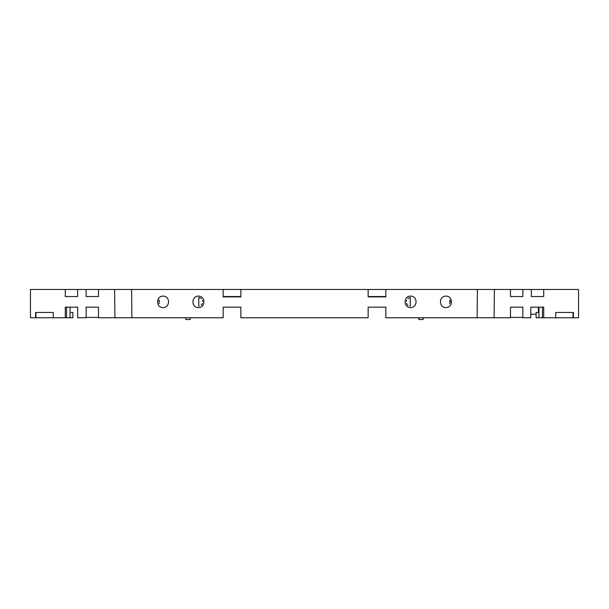 <?xml version="1.0" encoding="UTF-8"?>
<svg xmlns="http://www.w3.org/2000/svg" width="609" height="609" viewBox="0 0 609 609"><rect width="100%" height="100%" fill="white"/><g stroke="black" fill="none" stroke-linecap="round" stroke-linejoin="round"><path stroke-width="0.91" d="M445.948 307.591C453.241 307.652 453.241 296.043 445.948 296.103C438.655 296.043 438.655 307.652 445.948 307.591M98.521 296.545L86.143 296.545L86.143 289.473L98.521 289.473L98.521 296.545L98.521 289.473L223.168 289.473L223.168 296.895L240.852 296.895L240.852 289.473L368.148 289.473L368.148 296.895L385.832 296.895L385.832 289.473L477.418 289.473L477.098 317.761L385.832 317.761L385.832 307.149L368.148 307.149L368.148 317.761L240.852 317.761L240.852 307.149L223.168 307.149L223.168 317.761L98.521 317.761L98.521 307.149L86.143 307.149L86.143 317.761L77.655 317.761L77.655 307.149L72.334 307.149M131.582 289.473L131.902 317.761M410.58 307.591C417.873 307.652 417.873 296.043 410.58 296.103C403.287 296.043 403.287 307.652 410.58 307.591M198.42 307.591C205.713 307.652 205.713 296.043 198.42 296.103C191.127 296.043 191.127 307.652 198.42 307.591M163.052 307.583C170.337 307.644 170.337 296.05 163.052 296.111C155.775 296.05 155.775 307.644 163.052 307.583M158.797 301.067A4.332 4.332 0 0 1 158.903 300.602M199.113 297.573L201.229 298.547M202.432 300.222L202.728 301.47M202.439 303.457L201.084 305.261M199.196 306.106L198.77 306.167L198.77 297.535M449.853 303.716A4.332 4.332 0 0 1 449.838 303.754L449.838 299.933A4.332 4.332 0 0 1 450.272 302.094M410.23 297.535L410.23 306.167L409.804 306.106M407.916 305.261L406.561 303.457M406.272 301.47L406.568 300.222M407.771 298.547L409.887 297.573M185.859 317.761L185.859 319.527L190.282 319.527L190.282 317.761M423.141 317.761L423.141 319.527L418.718 319.527L418.718 317.761M555.743 317.761L555.743 312.455L573.069 312.455L573.069 317.761L543.723 317.761L543.723 307.149L530.812 307.149L530.812 317.761L522.857 317.761L522.857 307.149L510.479 307.149L510.479 317.761L477.098 317.761M66.541 307.149L66.541 317.761L72.882 317.761L72.882 312.455L70.073 312.455L70.073 307.149L70.606 307.149M35.581 317.761L35.581 312.455L53.257 312.455L53.257 317.761L30.45 317.761L30.45 289.473L77.655 289.473L77.655 296.545L77.655 289.473L86.143 289.473L86.143 296.545M543.723 296.545L531.345 296.545L531.345 289.473L543.723 289.473L543.723 296.545L543.723 289.473L578.55 289.473L578.55 317.761L573.069 317.761M555.743 312.455L573.419 312.455L573.419 317.761M66.541 317.761L53.257 317.761M522.857 296.545L510.479 296.545L510.479 289.473L522.857 289.473L522.857 296.545L522.857 289.473L531.345 289.473L531.345 296.545M477.418 289.473L510.479 289.473L510.479 296.545M494.394 289.473L494.074 317.761M65.277 317.761L65.277 307.149L77.655 307.149M538.927 307.149L538.927 317.761L542.459 317.761L542.459 307.149M35.931 317.761L35.931 312.455L53.257 312.455M543.723 317.761L542.459 317.761M538.927 317.761L536.118 317.761L536.118 312.455L538.927 312.455M385.832 296.545L368.148 296.545M240.852 296.545L223.168 296.545M536.118 314.221L530.812 314.221M538.371 307.149L538.371 312.455M522.857 317.403L510.479 317.403M98.521 317.403L86.143 317.403M385.832 307.149L368.148 307.149M240.852 307.149L223.168 307.149M65.277 289.473L65.277 296.545L65.277 289.473M223.168 289.473L240.852 289.473M368.148 289.473L385.832 289.473M77.655 296.545L65.277 296.545M114.606 289.473L114.926 317.761M70.073 307.149L70.073 317.761M159.162 303.739L159.162 299.955"/></g></svg>
